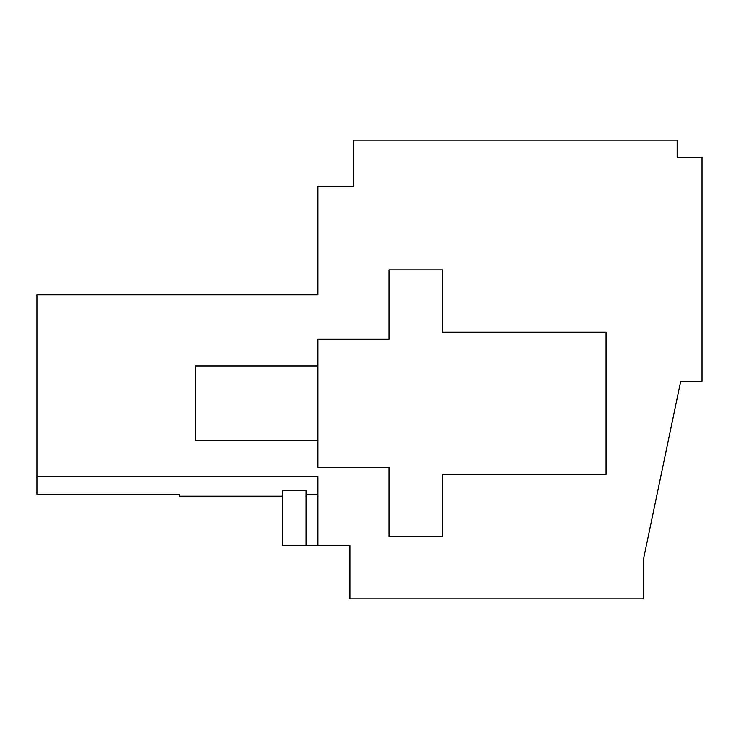<?xml version="1.0" encoding="UTF-8"?>
<svg xmlns="http://www.w3.org/2000/svg" width="739" height="739" viewBox="0 0 739 739"><rect width="100%" height="100%" fill="white"/><g stroke="black" fill="none" stroke-linecap="round" stroke-linejoin="round"><path stroke-width="1.11" d="M36.95 476.627L36.95 494.4L179.217 494.4L179.217 496.192L282.363 496.192L282.363 490.502L306.038 490.502L306.038 545.558L349.935 545.558L349.935 598.904L643.364 598.904L643.364 559.672L680.711 381.287L702.05 381.287L702.05 157.213L677.155 157.213L677.155 140.096L353.491 140.096L353.491 186.33L317.927 186.33L317.927 294.806L36.95 294.806L36.95 476.627L317.927 476.627L317.927 545.558M282.363 490.502L282.363 545.558L306.038 545.558M317.927 494.622L306.038 494.622M606.017 474.42L606.017 332.153L442.412 332.153L442.412 269.911L389.065 269.911L389.065 339.266L317.927 339.266L317.927 467.307L389.065 467.307L389.065 536.662L442.412 536.662L442.412 474.42L606.017 474.42M317.927 440.638L195.225 440.638L195.225 365.944L317.927 365.944"/></g></svg>
